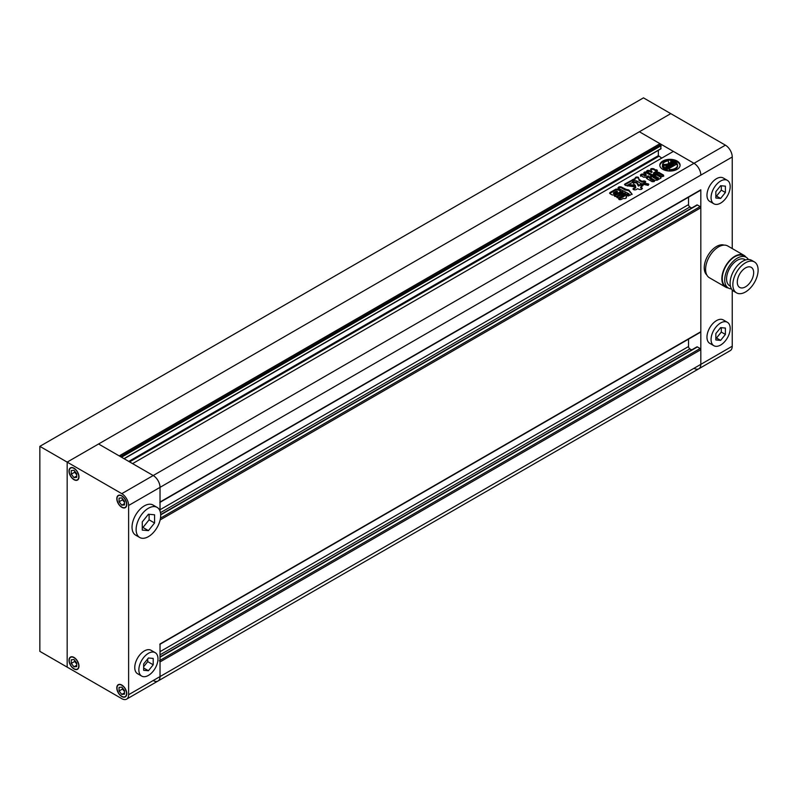 <?xml version="1.0" encoding="UTF-8"?>
<svg xmlns="http://www.w3.org/2000/svg" width="797" height="797" viewBox="0 0 797 797"><rect width="100%" height="100%" fill="white"/><g stroke="black" fill="none" stroke-linecap="round" stroke-linejoin="round"><path stroke-width="1.2" d="M142.274 527.415L142.952 527.484L149.099 519.833L149.099 514.304M143.639 666.73L147.734 661.64L147.734 658.84M122.469 687.98L122.469 689.046L124.521 691.597M119.062 691.019L121.792 694.416L124.521 694.177L124.521 690.531L121.792 687.134L119.062 687.383L119.062 691.019L122.469 689.046M121.792 696.299A6.765 3.905 -120 0 0 125.169 696.628A6.765 3.905 -120 0 0 126.205 691.218A6.765 3.905 -120 0 0 121.792 685.261A6.765 3.905 -120 0 0 118.404 684.922A6.765 3.905 -120 0 0 117.368 690.341A6.765 3.905 -120 0 0 121.792 696.299M124.521 692.842L121.792 694.416M74.679 660.384L74.679 661.45L76.721 664.001M76.721 662.935L73.991 659.537L71.262 659.786L71.262 663.423L73.991 666.82L76.721 666.581L76.721 662.935M73.991 668.703A6.765 3.905 -120 0 0 77.369 669.032A6.765 3.905 -120 0 0 78.405 663.622A6.765 3.905 -120 0 0 73.991 657.664A6.765 3.905 -120 0 0 70.614 657.326A6.765 3.905 -120 0 0 69.578 662.745A6.765 3.905 -120 0 0 73.991 668.703M74.679 661.45L71.262 663.423M76.721 665.246L73.991 666.82M74.679 471.157L74.679 472.222L76.721 474.773M76.721 473.707L73.991 470.31L71.262 470.549L71.262 474.195L73.991 477.592L76.721 477.353L76.721 473.707M73.991 479.465A6.765 3.905 -120 0 0 77.369 479.804A6.765 3.905 -120 0 0 78.405 474.384A6.765 3.905 -120 0 0 73.991 468.427A6.765 3.905 -120 0 0 70.614 468.098A6.765 3.905 -120 0 0 69.578 473.518A6.765 3.905 -120 0 0 73.991 479.465M74.679 472.222L71.262 474.195M76.721 476.018L73.991 477.592M122.469 498.753L122.469 499.819L124.521 502.369M119.062 501.791L121.792 505.188L124.521 504.939L124.521 501.303L121.792 497.906L119.062 498.145L119.062 501.791L122.469 499.819M121.792 507.061A6.765 3.905 -120 0 0 125.169 507.4A6.765 3.905 -120 0 0 126.205 501.98A6.765 3.905 -120 0 0 121.792 496.023A6.765 3.905 -120 0 0 118.404 495.694A6.765 3.905 -120 0 0 117.368 501.114A6.765 3.905 -120 0 0 121.792 507.061M124.521 503.614L121.792 505.188M147.734 661.64L153.203 664.788L153.203 658.422L148.421 657.993L143.639 663.941L143.639 670.307L148.421 670.735L153.203 664.788M143.639 667.976L148.421 670.735M155.176 652.653L151.081 650.292A13.519 7.801 120 0 0 139.545 655.194A13.519 7.801 120 0 0 137.562 673.704L141.657 676.075A13.519 7.801 120 0 0 153.203 671.164A13.519 7.801 120 0 0 155.176 652.653A13.519 7.801 120 0 0 143.639 657.565A13.519 7.801 120 0 0 141.657 676.075M149.099 519.833L154.568 522.991L154.568 514.792L148.421 514.244L142.274 521.896L142.274 530.085L148.421 530.633L154.568 522.991M142.952 527.484L148.421 530.633M157.109 507.39L153.014 505.019A17.385 10.032 120 0 0 138.18 511.335A17.385 10.032 120 0 0 135.629 535.126L139.724 537.497A17.385 10.032 120 0 0 154.568 531.181A17.385 10.032 120 0 0 157.109 507.39A17.385 10.032 120 0 0 142.274 513.696A17.385 10.032 120 0 0 139.724 537.497M159.828 644.384A0.966 0.558 -120 0 0 160.028 643.946L160.028 676.583A9.654 5.579 60 0 1 158.025 681.007A9.654 5.579 -120 0 0 160.028 676.583L160.028 661.918A0.966 0.558 -120 0 0 159.34 660.733M159.828 502.459A0.966 0.558 -120 0 0 160.028 502.02L160.028 487.356L128.616 505.487A9.654 5.579 -120 0 0 121.792 493.662L153.203 475.53A9.654 5.579 60 0 1 160.028 487.356A9.654 5.579 -120 0 0 153.203 475.53L98.569 443.989L639.373 131.764L659.986 143.669L119.191 455.894L98.569 443.989L67.167 462.121L67.167 667.119L67.167 462.121L39.85 446.35L39.85 651.358L121.792 698.66A9.654 5.579 -120 0 0 126.613 699.138A9.654 5.579 -120 0 0 128.616 694.715L700.822 364.359A9.654 5.579 60 0 1 698.82 368.782A9.654 5.579 -120 0 0 700.822 364.359L700.822 189.796A0.966 0.558 60 0 1 700.623 190.234L160.028 502.349M73.991 479.704A7.053 4.075 -120 0 0 77.518 480.053A7.053 4.075 -120 0 0 78.594 474.404A7.053 4.075 -120 0 0 73.991 468.198A7.053 4.075 -120 0 0 70.465 467.849A7.053 4.075 -120 0 0 69.389 473.498A7.053 4.075 -120 0 0 73.991 479.704M73.991 668.932A7.053 4.075 -120 0 0 77.518 669.291A7.053 4.075 -120 0 0 78.594 663.642A7.053 4.075 -120 0 0 73.991 657.425A7.053 4.075 -120 0 0 70.465 657.077A7.053 4.075 -120 0 0 69.389 662.725A7.053 4.075 -120 0 0 73.991 668.932M121.792 696.528A7.053 4.075 -120 0 0 125.318 696.877A7.053 4.075 -120 0 0 126.394 691.228A7.053 4.075 -120 0 0 121.792 685.021A7.053 4.075 -120 0 0 118.265 684.673A7.053 4.075 -120 0 0 117.179 690.322A7.053 4.075 -120 0 0 121.792 696.528M121.792 507.3A7.053 4.075 -120 0 0 125.318 507.649A7.053 4.075 -120 0 0 126.394 502A7.053 4.075 -120 0 0 121.792 495.794A7.053 4.075 -120 0 0 118.265 495.445A7.053 4.075 -120 0 0 117.179 501.094A7.053 4.075 -120 0 0 121.792 507.3M128.616 505.487L128.616 694.715M39.85 446.35L643.468 97.862L670.775 113.632L67.167 462.121L121.792 493.662M732.234 248.554L732.234 156.999L700.822 175.131A9.654 5.579 -120 0 0 693.998 163.305L153.203 475.53L132.581 463.625L673.375 151.4L693.998 163.305A9.654 5.579 60 0 1 700.822 175.131L160.028 487.356L160.028 511.076M677.131 161.054A10.142 5.858 0 0 0 666.083 159.789A10.142 5.858 0 0 0 659.816 165.198A10.142 5.858 0 0 0 662.785 169.333A10.142 5.858 0 0 0 673.844 170.598A10.142 5.858 0 0 0 680.1 165.198A10.142 5.858 0 0 0 677.131 161.054M680.08 165.587A10.142 5.858 0 0 0 677.131 161.841A10.142 5.858 0 0 0 666.402 160.506A10.142 5.858 0 0 0 659.846 165.587M672.738 163.873L672.19 164.182A1.205 0.697 0 0 0 670.795 164.052L672.399 164.979L674.172 163.953L672.01 162.837A5.808 3.347 0 0 0 668.145 163.335A4.603 2.66 0 0 0 668.623 162.15A4.603 2.66 0 0 0 668.095 160.924A7.631 4.403 0 0 0 662.556 164.122A4.603 2.66 0 0 0 666.73 164.152A5.808 3.347 0 0 0 665.824 165.945A5.808 3.347 0 0 0 665.874 166.374L667.806 167.629L669.58 166.603L667.986 165.676A1.205 0.697 0 0 0 667.856 165.995A1.205 0.697 0 0 0 668.205 166.483L667.089 166.792A1.196 0.687 0 0 1 666.81 166.533A4.194 2.421 0 0 1 666.571 165.736A4.194 2.421 0 0 1 667.727 164.072L672.25 166.683L668.942 168.595L668.942 169.382A5.19 2.999 0 0 1 669.211 170.289M667.448 169.353A7.631 4.403 0 0 1 664.568 168.306A7.631 4.403 0 0 1 662.377 165.676L662.377 166.463A7.631 4.403 0 0 0 664.568 169.094A7.631 4.403 0 0 0 667.448 170.14L667.448 169.353A3.198 1.853 0 0 0 666.72 168.705L664.598 167.48A2.799 1.614 0 0 1 663.781 166.334A2.799 1.614 0 0 1 664.06 165.637L664.06 166.424A2.799 1.614 0 0 0 663.861 166.732M621.032 191.748C622.726 191.429 623.294 191.768 622.756 192.744L616.499 196.361C614.806 196.68 614.228 196.341 614.776 195.365L621.032 191.748L621.032 192.535C622.726 192.226 623.294 192.555 622.756 193.532M614.357 195.843L621.032 192.535M628.873 194.797L626.253 196.55M626.362 196.839C626.631 198.304 625.605 198.842 623.284 198.453L621.002 199.579C619.189 199.858 618.522 199.479 619.02 198.433L618.621 198.901M618.88 199.31L619.02 198.433L626.482 194.119C628.305 193.84 628.963 194.219 628.474 195.265M651.298 175.639L646.686 172.979L646.686 172.182L651.548 175.489M651.647 175.44L649.406 177.273L654.646 180.829L654.038 181.596L652.095 181.656L647.284 178.877L646.387 177.95L648.678 176.267L648.081 175.908L648.678 177.054L647.084 177.97L647.084 177.183M648.081 175.908L645.889 177.173L643.558 177.203L640.36 175.161M640.658 175.539C640.409 174.443 641.236 173.975 643.119 174.115L644.823 175.101L646.018 174.354L646.218 175.4L644.823 175.888L644.823 175.101M646.018 174.354L644.474 173.467C643.667 172.142 644.404 171.714 646.686 172.182M643.757 172.819L644.474 173.467M657.176 174.384L661.042 176.615L660.992 178.03L661.042 176.615L661.042 177.402L657.176 175.171L657.176 174.384L654.755 174.423L650.96 176.615L650.84 178.03L654.716 180.271L657.196 180.222L660.992 178.03M650.282 177.382L650.84 178.03M625.984 189.317L621.122 186.896C618.831 186.568 617.964 187.066 618.512 188.401L629.012 193.82L629.68 195.464L631.941 193.99L628.833 190.005L625.984 189.317L625.984 190.114L625.266 190.084L625.266 189.297M632.16 194.398L628.833 190.792L625.984 190.114M617.964 187.843L618.512 188.401M648.21 185.392L648.539 184.007L645.54 183.34L643.916 183.509L643.348 184.326L648.21 185.392M648.828 184.436L645.54 184.127L645.54 183.34M638.367 185.273L638.915 185.98L638.915 185.193L636.673 182.144L633.007 182.045L634.033 184.575L634.96 184.894L635.438 187.215L632.948 188.919M634.96 184.894L635.418 186.498M638.915 185.193L640.031 184.545C642.282 184.187 643.099 184.655 642.472 185.96L643.04 185.372M642.472 185.96L640.798 186.926M633.207 189.317L633.495 188.341C632.878 189.636 633.695 190.104 635.946 189.746L637.66 188.75L639.284 189.417C641.535 189.686 642.422 189.168 641.974 187.863L641.974 188.65L640.888 188.022L640.888 187.235L642.422 188.381M633.386 185.063L634.561 185.761L633.984 186.757L627.488 185.741L628.076 184.814L629.52 184.615L633.386 185.063L633.386 185.85L634.452 186.219M646.845 171.654L649.505 171.335L649.505 170.548L651.468 171.684L650.99 168.715L650.631 169.333M663.781 176.047L658.76 173.118L653.729 173.497L654.367 173.856L653.729 172.71L657.216 171.116C657.575 170.06 656.877 169.651 655.114 169.871C654.287 168.735 652.912 168.356 650.99 168.715L650.721 169.771M658.76 173.118L658.76 172.331L653.729 172.71M658.76 172.331L663.502 175.071L663.502 175.858M663.522 176.227L662.197 176.605L657.655 173.985L652.076 174.702L647.184 171.883C646.477 170.568 647.244 170.12 649.505 170.548M646.546 171.255L647.184 171.883M651.916 171.375L651.468 172.471L649.505 171.335M645.759 181.826L642.601 183.858L640.858 183.559L636.893 180.979C634.193 180.341 632.649 180.809 632.24 182.364L632.19 182.832M632.18 182.563L626.572 185.651C624.858 185.322 624.35 184.745 625.047 183.918L624.489 184.436M624.808 184.854L625.047 183.918L635.179 178.408C635.249 177.113 636.315 176.735 638.357 177.253L638.925 178.807M635.179 178.289L634.033 180.092L632.449 180.431L632.449 179.644M642.422 181.357L641.964 182.154L639.194 180.56L638.905 179.245L641.964 181.367L642.87 181.108C645.042 180.72 645.789 181.158 645.122 182.403M625.157 194.119L618.9 197.726C617.207 198.045 616.629 197.716 617.177 196.739L623.433 193.123C625.137 192.804 625.705 193.143 625.157 194.119L625.575 193.631M616.758 197.218L623.433 193.91L623.433 193.123M609.795 193.482L610.143 192.446L615.942 189.098L618.362 189.188L620.295 190.304L620.455 191.698L620.943 191.081M620.455 191.698L614.646 195.046L612.226 194.966L610.293 193.85L610.143 192.446L609.595 193.083M658.352 150.334L658.352 155.654L661.769 158.095M121.513 457.239L661.082 145.721L660.673 148.79M120.427 456.601L659.986 145.084L661.082 145.721M659.986 143.669L659.986 145.084M153.203 680.528A9.654 5.579 -120 0 0 158.025 681.007L126.613 699.138M160.028 656.858L696.927 346.884A0.966 0.558 60 0 1 697.405 346.934L700.145 348.508A0.966 0.558 60 0 1 700.822 349.694L700.822 364.359L732.234 346.227L732.234 289.969M688.528 339.143L688.528 346.536A1.933 1.116 -120 0 0 689.893 348.907L691.666 349.923M160.695 514.553L696.927 204.959A0.966 0.558 60 0 1 697.405 205.008L700.145 206.592A0.966 0.558 60 0 1 700.822 207.768L700.822 331.721A0.966 0.558 60 0 1 700.623 332.16L160.028 644.265M688.528 197.218L688.528 204.62A1.933 1.116 -120 0 0 689.893 206.981L691.666 207.997M643.508 184.675L643.916 183.509M643.916 184.296L645.54 184.127M638.367 186.06L636.673 182.931L633.117 182.513M638.915 185.98L640.031 184.545M642.771 185.771L640.031 185.332M640.798 187.713L640.798 187.185M633.495 189.128L635.438 188.012L635.438 187.215M635.418 186.877L634.96 185.691L635.418 186.877M627.608 186.09L628.076 184.814M628.076 185.601L629.52 185.412L629.52 184.615M633.386 185.85L629.52 185.412M625.266 190.084L621.122 187.694C618.831 187.355 617.964 187.853 618.512 189.188M650.472 177.761L650.96 176.615M650.96 177.412L654.755 175.22L654.755 174.423M653.41 176.655L655.293 176.177L653.41 176.655L653.938 177.751L655.293 176.974L654.765 175.878M653.41 177.452L653.938 177.751L653.41 176.994M654.865 177.502L656.758 177.024L654.865 177.502L655.393 178.598L656.758 177.811L656.23 176.715M654.865 178.289L655.393 178.598L654.865 177.831M656.758 177.811L656.23 177.502L656.758 177.811M656.329 178.677L656.858 179.445L658.212 178.658L657.684 177.562L656.329 178.349L658.212 177.87L657.684 177.562M658.212 178.658L657.684 178.349L658.212 178.658M656.329 178.349L656.858 178.648L656.858 179.445L656.329 179.136M657.176 175.171L654.755 175.22M651.916 172.162L651.916 171.644M657.216 171.903C657.575 170.847 656.877 170.438 655.114 170.658L655.114 169.871M655.114 170.658C654.287 169.532 652.912 169.143 650.99 169.512M655.831 173.009L655.831 172.222M649.525 177.671L650.272 179.096L650.272 178.309M650.272 179.096L654.327 181.437M647.084 177.97L646.576 178.349M648.081 176.695L648.678 177.054L648.081 176.695M640.658 176.326C640.409 175.23 641.236 174.762 643.119 174.902L643.119 174.115M643.119 174.902L644.823 175.888M646.686 172.979L644.076 173.208M625.047 184.705L632.449 180.431M638.905 179.435L638.357 177.253M638.357 178.04C636.315 177.522 635.249 177.9 635.179 179.195M641.964 182.154L641.964 181.367M642.422 182.144L642.87 181.108M645.421 182.224L642.87 181.895M626.253 197.337L626.253 196.789M619.02 199.22L626.482 194.906L626.482 194.119M628.474 196.052C628.963 195.006 628.305 194.627 626.482 194.906M625.157 194.906C625.705 193.93 625.137 193.591 623.433 193.91M610.143 193.233L615.942 189.885L615.942 189.098M615.942 189.885L618.362 189.975L618.362 189.188M618.362 189.975L620.295 191.091L620.295 190.304M613.71 192.685L614.507 193.93L613.71 193.472L614.507 193.93L617.147 192.406L616.35 191.16L613.71 192.685L614.507 193.143L617.147 191.619L616.35 191.16M617.147 192.406L616.35 191.947L617.147 192.406M677.56 165.587A7.631 4.403 0 0 1 677.589 165.985A7.631 4.403 0 0 1 669.211 170.369L669.211 169.582A7.631 4.403 0 0 0 677.589 165.198A7.631 4.403 0 0 0 677.55 164.76A5.19 2.999 0 0 1 675.846 164.61L672.538 166.513L668.016 163.903A4.194 2.421 0 0 1 672.279 163.375A1.196 0.687 0 0 1 672.738 163.534M670.885 164.033A4.194 2.421 0 0 0 668.803 164.351M672.399 164.979L672.399 165.766L670.795 164.84L670.795 164.052M672.399 165.766L674.172 164.74L674.172 163.953M668.603 163.176A4.603 2.66 0 0 0 668.623 162.947A4.603 2.66 0 0 0 668.573 162.548M666.013 165.099A4.603 2.66 0 0 1 662.556 164.909L662.556 164.122M665.864 166.344A5.808 3.347 0 0 0 665.824 166.732A5.808 3.347 0 0 0 665.874 167.161L667.806 168.416L667.806 167.629M667.806 168.416L669.58 167.39L669.58 166.603M666.631 166.135A4.194 2.421 0 0 1 667.727 164.859L667.727 164.072M667.727 164.859L671.562 167.081M669.211 169.582A5.19 2.999 0 0 0 669.211 169.542A5.19 2.999 0 0 0 668.942 168.595M673.913 162.887L673.913 162.1A2.799 1.614 0 0 0 670.715 161.791L670.715 162.578A2.799 1.614 0 0 1 673.913 162.887L676.035 164.112A3.198 1.853 0 0 0 677.161 164.531L677.161 163.744A7.631 4.403 0 0 0 670.785 160.815L670.785 161.602A2.69 1.554 0 0 1 670.805 161.632M670.715 161.791A2.69 1.554 0 0 0 670.895 161.243A2.69 1.554 0 0 0 670.785 160.815M673.913 162.1L676.035 163.325A3.198 1.853 0 0 0 677.161 163.744M662.377 165.676A2.69 1.554 0 0 0 664.06 165.637M720.627 203.115A13.519 7.801 -60 0 1 713.863 203.793A13.519 7.801 -60 0 1 711.791 192.954A13.519 7.801 -60 0 1 720.627 181.039A13.519 7.801 -60 0 1 727.382 180.371A13.519 7.801 -60 0 1 729.454 191.21A13.519 7.801 -60 0 1 720.627 203.115M727.382 180.371L723.287 178.01A13.519 7.801 120 0 0 716.523 178.677A13.519 7.801 120 0 0 707.696 190.593A13.519 7.801 120 0 0 709.768 201.422L713.863 203.793M720.627 345.041A13.519 7.801 -60 0 1 713.863 345.709A13.519 7.801 -60 0 1 711.791 334.879A13.519 7.801 -60 0 1 720.627 322.964A13.519 7.801 -60 0 1 727.382 322.297A13.519 7.801 -60 0 1 729.454 333.126A13.519 7.801 -60 0 1 720.627 345.041M727.382 322.297L723.287 319.926A13.519 7.801 120 0 0 716.523 320.603A13.519 7.801 120 0 0 707.696 332.508A13.519 7.801 120 0 0 709.768 343.348L713.863 345.709M706.819 274.985A17.385 10.032 -60 0 1 705.484 260.808A17.385 10.032 -60 0 1 716.523 246.482A17.385 10.032 -60 0 1 724.074 245.117M745.484 286.85A11.586 6.695 120 0 0 753.045 276.639A11.586 6.695 120 0 0 751.272 267.354A11.586 6.695 120 0 0 745.484 267.931A11.586 6.695 120 0 0 737.912 278.143A11.586 6.695 120 0 0 739.686 287.428A11.586 6.695 120 0 0 745.484 286.85M754.41 261.924L751.681 260.34A17.863 10.311 120 0 0 742.744 261.227A17.863 10.311 120 0 0 731.078 276.967A17.863 10.311 120 0 0 733.818 291.284L736.548 292.868A17.863 10.311 120 0 0 745.484 291.981A17.863 10.311 120 0 0 757.15 276.24A17.863 10.311 120 0 0 754.41 261.924A17.863 10.311 120 0 0 745.484 262.801A17.863 10.311 120 0 0 733.808 278.552A17.863 10.311 120 0 0 736.548 292.868M745.603 259.961L744.866 259.533A15.163 8.757 120 0 0 737.285 260.28A15.163 8.757 120 0 0 727.382 273.64A15.163 8.757 120 0 0 729.703 285.794L730.441 286.213M748.413 259.503A17.763 10.261 120 0 0 746.171 257.272L743.711 255.857A17.763 10.261 120 0 0 734.824 256.734A17.763 10.261 120 0 0 723.218 272.395A17.763 10.261 120 0 0 725.947 286.631L728.398 288.046A17.763 10.261 120 0 0 731.457 288.883M746.171 257.272A17.763 10.261 120 0 0 737.285 258.158A17.763 10.261 120 0 0 725.678 273.809A17.763 10.261 120 0 0 728.398 288.046M746.002 257.172A18.351 10.59 120 0 0 743.999 255.349L727.751 245.974A18.351 10.59 120 0 0 718.575 246.881A18.351 10.59 120 0 0 706.59 263.05A18.351 10.59 120 0 0 709.4 277.745L725.659 287.129A18.351 10.59 120 0 0 728.229 287.946M743.999 255.349A18.351 10.59 120 0 0 734.824 256.265A18.351 10.59 120 0 0 722.839 272.425A18.351 10.59 120 0 0 725.659 287.129M725.4 145.164L670.775 113.632L639.373 131.764L693.998 163.305L725.4 145.164A9.654 5.579 60 0 1 732.234 156.999M693.998 368.304A9.654 5.579 -120 0 0 698.82 368.782L730.231 350.65A9.654 5.579 60 0 0 732.234 346.227M720.627 340.379L715.845 339.95L715.845 333.574L720.627 327.627L725.4 328.055L725.4 334.431L720.627 340.379L716.523 338.008L721.305 332.06L721.305 327.687M725.4 334.431L721.305 332.06M715.845 337.948L716.523 338.008M715.845 191.659L720.627 185.711L725.4 186.139L725.4 192.505L720.627 198.453L715.845 198.025L715.845 191.659M720.627 198.453L716.523 196.092L721.305 190.144L721.305 185.771M715.845 196.032L716.523 196.092M725.4 192.505L721.305 190.144M160.028 502.02L700.822 189.796M129.572 461.891L658.76 156.361M128.755 461.413L658.352 155.654M123.973 458.654L661.082 148.561M160.028 661.918L700.822 349.694M160.028 660.344L700.145 348.508M160.028 657.186L697.405 346.934M160.028 654.825L689.893 348.907M160.028 651.667L688.528 346.536M160.028 643.946L700.822 331.721M160.147 519.933L700.822 207.768M160.486 518.15L700.145 206.592M160.705 514.872L697.405 205.008M160.466 512.65L689.893 206.981M160.028 509.751L688.528 204.62M636.673 182.931L636.673 182.144M628.833 190.792L628.833 190.005M621.122 187.694L621.122 186.896M634.033 180.092L634.033 179.305M672.279 164.132L672.279 163.375M665.874 167.161L665.874 166.374M666.103 167.43L666.103 166.643M676.035 164.112L676.035 163.325M119.411 684.344L118.404 684.922M71.61 656.748L70.614 657.326M71.61 467.52L70.614 468.098M119.411 495.116L118.404 495.694M126.165 506.822L125.169 507.4M78.375 479.226L77.369 479.804M78.375 668.454L77.369 669.032M126.165 696.05L125.169 696.628M667.856 166.693L667.856 165.995M124.143 458.753L660.962 148.82M158.025 681.007L698.82 368.782M640.688 187.843L640.688 187.056M635.727 187.733L635.727 186.946M635.478 186.498L635.478 185.711M653.231 176.824L653.231 177.611M655.493 176.017L655.493 176.804M654.696 177.671L654.696 178.458M656.957 176.864L656.957 177.651M658.422 177.701L658.422 178.488M656.15 178.508L656.15 179.295M653.56 173.646L653.56 172.859M651.996 172.311L651.996 171.514M649.406 178.06L649.406 177.273M648.808 176.894L648.808 176.107M638.905 180.142L638.905 179.355M626.123 197.467L626.123 196.68M617.396 191.41L617.396 192.197M613.481 192.884L613.481 193.681M668.623 162.947L668.623 162.15M665.824 166.732L665.824 165.945M677.589 165.985L677.589 165.198"/></g></svg>
